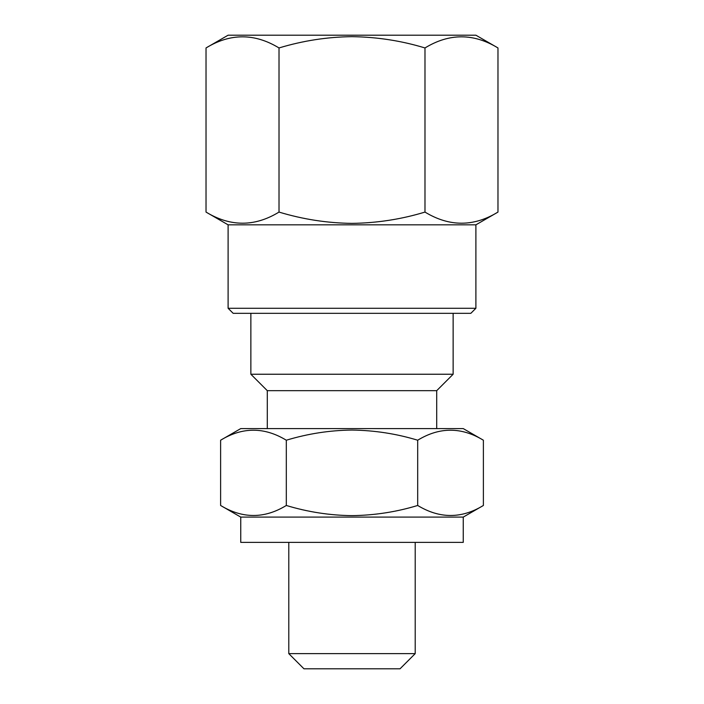 <?xml version="1.0" encoding="UTF-8"?>
<svg xmlns="http://www.w3.org/2000/svg" width="704" height="704" viewBox="0 0 704 704"><rect width="100%" height="100%" fill="white"/><g stroke="black" fill="none" stroke-linecap="round" stroke-linejoin="round"><path stroke-width="1.06" d="M206.026 47.951L228.105 35.2L475.895 35.2L497.974 47.951L497.974 212.08C473.713 226.908 449.381 226.908 424.987 212.08C401.368 219.27 377.036 223.036 352 223.37C327.272 223.089 302.949 219.322 279.013 212.08C254.742 226.908 230.41 226.908 206.026 212.08L206.026 47.951C230.287 33.123 254.619 33.123 279.013 47.951L279.013 212.08M279.013 47.951C302.949 40.709 327.272 36.942 352 36.661C377.036 36.995 401.368 40.762 424.987 47.951C449.258 33.123 473.59 33.123 497.974 47.951M475.895 308.273L228.105 308.273L233.165 313.324L470.835 313.324L475.895 308.273L475.895 224.831L497.974 212.08M228.105 308.273L228.105 224.831L475.895 224.831M463.25 517.097L240.75 517.097L240.75 542.379L463.25 542.379L463.25 517.097L483.384 505.472C461.542 518.813 439.648 518.813 417.692 505.472C396.422 511.949 374.528 515.337 352 515.636C329.754 515.381 307.85 511.993 286.308 505.472L286.308 440.22C307.85 433.699 329.754 430.311 352 430.056C374.528 430.364 396.422 433.743 417.692 440.22C439.534 426.879 461.428 426.879 483.384 440.22L483.384 505.472M415.21 653.629L288.79 653.629L303.961 668.8L400.039 668.8L415.21 653.629L415.21 542.379M436.7 390.676L267.3 390.676L250.862 374.238L453.138 374.238L436.7 390.676L436.7 428.595M483.384 440.22L463.25 428.595L240.75 428.595L220.616 440.22C242.458 426.879 264.352 426.879 286.308 440.22M417.692 505.472L417.692 440.22M286.308 505.472C264.466 518.813 242.572 518.813 220.616 505.472L220.616 440.22M424.987 47.951L424.987 212.08M453.138 313.324L453.138 374.238M250.862 313.324L250.862 374.238M267.3 390.676L267.3 428.595M288.79 542.379L288.79 653.629M240.75 517.097L220.616 505.472M228.105 224.831L206.026 212.08"/></g></svg>
